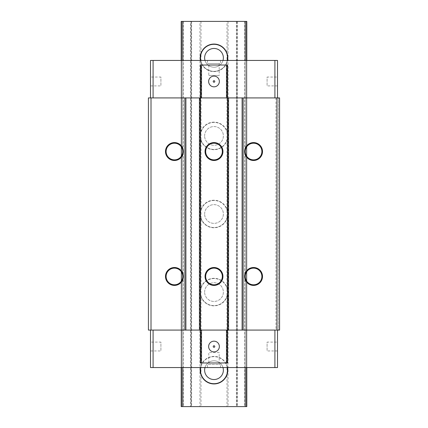 <?xml version="1.0" encoding="UTF-8"?>
<svg xmlns="http://www.w3.org/2000/svg" width="428" height="428" viewBox="0 0 428 428"><rect width="100%" height="100%" fill="white"/><g stroke="black" fill="none" stroke-linecap="round" stroke-linejoin="round"><path stroke-width="0.32" stroke-dasharray="2.14 1.6" d="M151.014 330.079L148.414 330.079L148.414 97.921L151.014 97.921L151.014 330.079L278.548 330.079L278.548 97.921L278.548 330.079L279.586 330.079L279.586 97.921L150.496 97.921L153.096 97.921L153.096 60.439L150.496 60.439L150.496 97.921M151.014 97.921L153.096 97.921M227.536 65.024L200.465 65.024M153.096 330.079L153.096 367.561L191.097 367.561L181.204 367.561L181.204 60.439L182.767 60.439L182.767 367.561L181.204 367.561L181.204 60.439L191.097 60.439L153.096 60.439M274.904 97.921L274.904 60.439L246.796 60.439L246.796 367.561L236.903 367.561L246.796 367.561L245.233 367.561L245.233 60.439L182.767 60.439L182.767 367.561L245.233 367.561L245.233 60.439L246.796 60.439L236.903 60.439L246.796 60.439L246.796 367.561L277.505 367.561L277.505 330.079L274.904 330.079L277.505 330.079M274.904 60.439L277.505 60.439L277.505 97.921M220.506 60.439L207.494 60.439L220.506 60.439L220.506 63.563L207.494 63.563L220.506 63.563M150.496 330.079L150.496 367.561L153.096 367.561M150.496 342.106L150.496 350.955L150.496 342.106L160.907 342.106L160.907 350.955L160.907 342.106M150.496 77.045L150.496 85.894L150.496 77.045L160.907 77.045L160.907 85.894L160.907 77.045M200.465 362.976L227.536 362.976M214 341.17A5.361 5.361 0 0 1 219.361 346.53A5.361 5.361 0 0 1 214 351.891A5.361 5.361 0 0 1 208.639 346.53A5.361 5.361 0 0 1 214 341.17M214 345.749A0.781 0.781 0 0 1 214.781 346.53A0.781 0.781 0 0 1 214 347.311A0.781 0.781 0 0 1 213.219 346.53A0.781 0.781 0 0 1 214 345.749M207.494 367.561L220.506 367.561L207.494 367.561L207.494 364.437L220.506 364.437L207.494 364.437M277.505 342.106L277.505 350.955L277.505 342.106L267.093 342.106L267.093 350.955L267.093 342.106M277.505 77.045L277.505 85.894L277.505 77.045L267.093 77.045L267.093 85.894L267.093 77.045M274.904 330.079L274.904 367.561M246.796 367.561L246.796 60.439M275.942 97.921L275.942 330.079M236.903 367.561L236.903 60.439L236.903 367.561M246.796 97.921L246.796 330.079L246.796 97.921M181.204 65.024L181.204 367.561L181.204 65.024M191.097 367.561L191.097 60.439L191.097 367.561M253.563 268.137A8.33 8.33 0 0 0 245.233 276.467A8.33 8.33 0 0 0 253.563 284.791A8.33 8.33 0 0 0 261.888 276.467A8.33 8.33 0 0 0 253.563 268.137M174.437 268.137A8.33 8.33 0 0 0 166.112 276.467A8.33 8.33 0 0 0 174.437 284.791A8.33 8.33 0 0 0 182.767 276.467A8.33 8.33 0 0 0 174.437 268.137M214 268.137A8.33 8.33 0 0 0 205.67 276.467A8.33 8.33 0 0 0 214 284.791A8.33 8.33 0 0 0 222.33 276.467A8.33 8.33 0 0 0 214 268.137M253.563 143.209A8.33 8.33 0 0 0 245.233 151.533A8.33 8.33 0 0 0 253.563 159.863A8.33 8.33 0 0 0 261.888 151.533A8.33 8.33 0 0 0 253.563 143.209M214 143.209A8.33 8.33 0 0 0 205.67 151.533A8.33 8.33 0 0 0 214 159.863A8.33 8.33 0 0 0 222.33 151.533A8.33 8.33 0 0 0 214 143.209M174.437 143.209A8.33 8.33 0 0 0 166.112 151.533A8.33 8.33 0 0 0 174.437 159.863A8.33 8.33 0 0 0 182.767 151.533A8.33 8.33 0 0 0 174.437 143.209M277.505 85.894L267.093 85.894M277.505 350.955L267.093 350.955M220.506 367.561L220.506 364.437M208.794 364.437L219.206 364.437L208.794 364.437L208.794 352.57L219.206 352.57L219.206 364.437M219.206 352.57L208.794 352.57M150.496 85.894L160.907 85.894M150.496 350.955L160.907 350.955M207.494 60.439L207.494 63.563M208.794 63.563L219.206 63.563L208.794 63.563L208.794 75.43L219.206 75.43L208.794 75.43M219.206 63.563L219.206 75.43M214 86.831A5.361 5.361 0 0 1 208.639 81.47A5.361 5.361 0 0 1 214 76.109A5.361 5.361 0 0 1 219.361 81.47A5.361 5.361 0 0 1 214 86.831M214 82.251A0.781 0.781 0 0 1 213.219 81.47A0.781 0.781 0 0 1 214 80.689A0.781 0.781 0 0 1 214.781 81.47A0.781 0.781 0 0 1 214 82.251M246.796 21.4L236.903 21.4L246.796 21.4L246.796 406.6L244.714 406.6L244.714 21.4L246.796 21.4L246.796 406.6L236.903 406.6L246.796 406.6M183.286 21.4L183.286 406.6L181.204 406.6L181.204 21.4L244.714 21.4M236.903 21.4L236.903 406.6L236.903 21.4M237.422 21.4L237.422 406.6L244.714 406.6M236.384 21.4L236.384 406.6L237.422 406.6M228.054 21.4L228.054 406.6L236.384 406.6M228.054 406.6L227.011 406.6L227.011 21.4M200.989 21.4L200.989 406.6L227.011 406.6M204.632 370.161A9.368 9.368 -90 0 1 214 360.793A9.368 9.368 -90 0 1 223.368 370.161A9.368 9.368 -90 0 1 214 379.534A9.368 9.368 -90 0 1 204.632 370.161L204.632 370.161M204.632 292.083A9.368 9.368 -90 0 1 214 282.71A9.368 9.368 -90 0 1 223.368 292.083A9.368 9.368 -90 0 1 214 301.451A9.368 9.368 -90 0 1 204.632 292.083A9.368 9.368 90 0 0 214 301.451A9.368 9.368 90 0 0 223.368 292.083A9.368 9.368 90 0 0 214 282.71A9.368 9.368 90 0 0 204.632 292.083L204.632 292.083M204.632 214A9.368 9.368 -90 0 1 214 204.632A9.368 9.368 -90 0 1 223.368 214A9.368 9.368 -90 0 1 214 223.368A9.368 9.368 -90 0 1 204.632 214A9.368 9.368 90 0 0 214 223.368A9.368 9.368 90 0 0 223.368 214A9.368 9.368 90 0 0 214 204.632A9.368 9.368 90 0 0 204.632 214L204.632 214M204.632 135.917A9.368 9.368 -90 0 1 214 126.549A9.368 9.368 -90 0 1 223.368 135.917A9.368 9.368 -90 0 1 214 145.29A9.368 9.368 -90 0 1 204.632 135.917A9.368 9.368 90 0 0 214 145.29A9.368 9.368 90 0 0 223.368 135.917A9.368 9.368 90 0 0 214 126.549A9.368 9.368 90 0 0 204.632 135.917L204.632 135.917M204.632 57.839A9.368 9.368 -90 0 1 214 48.466A9.368 9.368 -90 0 1 223.368 57.839A9.368 9.368 -90 0 1 214 67.207A9.368 9.368 -90 0 1 204.632 57.839L204.632 57.839M200.989 406.6L199.946 406.6L199.946 21.4M191.616 21.4L191.616 406.6L199.946 406.6M191.616 406.6L190.578 406.6L190.578 21.4M183.286 406.6L190.578 406.6M191.097 21.4L191.097 406.6L181.204 406.6L191.097 406.6L191.097 21.4M181.204 21.4L181.204 406.6M227.525 367.561A13.776 13.776 90 0 0 200.475 367.561M214 278.307A13.776 13.776 90 0 0 200.224 292.083A13.776 13.776 90 0 0 214 305.854A13.776 13.776 90 0 0 227.776 292.083A13.776 13.776 90 0 0 214 278.307M214 200.224A13.776 13.776 90 0 0 200.224 214A13.776 13.776 90 0 0 214 227.776A13.776 13.776 90 0 0 227.776 214A13.776 13.776 90 0 0 214 200.224M214 122.146A13.776 13.776 90 0 0 200.224 135.917A13.776 13.776 90 0 0 214 149.693A13.776 13.776 90 0 0 227.776 135.917A13.776 13.776 90 0 0 214 122.146M200.475 60.439A13.776 13.776 90 0 0 227.525 60.439M227.279 367.561A13.536 13.536 90 0 0 200.721 367.561M200.465 370.161A13.536 13.536 -90 0 1 214 356.626A13.536 13.536 -90 0 1 227.536 370.161A13.536 13.536 -90 0 1 214 383.697A13.536 13.536 -90 0 1 200.465 370.161L200.465 370.161M222.999 367.561A9.368 9.368 90 0 0 205.001 367.561M200.465 292.083A13.536 13.536 90 0 0 214 305.613A13.536 13.536 90 0 0 227.536 292.083A13.536 13.536 90 0 0 214 278.548A13.536 13.536 90 0 0 200.465 292.083A13.536 13.536 -90 0 1 214 278.548A13.536 13.536 -90 0 1 227.536 292.083A13.536 13.536 -90 0 1 214 305.613A13.536 13.536 -90 0 1 200.465 292.083L200.465 292.083M200.465 214A13.536 13.536 90 0 0 214 227.536A13.536 13.536 90 0 0 227.536 214A13.536 13.536 90 0 0 214 200.465A13.536 13.536 90 0 0 200.465 214A13.536 13.536 -90 0 1 214 200.465A13.536 13.536 -90 0 1 227.536 214A13.536 13.536 -90 0 1 214 227.536A13.536 13.536 -90 0 1 200.465 214L200.465 214M200.465 135.917A13.536 13.536 90 0 0 214 149.452A13.536 13.536 90 0 0 227.536 135.917A13.536 13.536 90 0 0 214 122.387A13.536 13.536 90 0 0 200.465 135.917A13.536 13.536 -90 0 1 214 122.387A13.536 13.536 -90 0 1 227.536 135.917A13.536 13.536 -90 0 1 214 149.452A13.536 13.536 -90 0 1 200.465 135.917L200.465 135.917M200.721 60.439A13.536 13.536 90 0 0 227.279 60.439M200.465 57.839A13.536 13.536 -90 0 1 214 44.303A13.536 13.536 -90 0 1 227.536 57.839A13.536 13.536 -90 0 1 214 71.374A13.536 13.536 -90 0 1 200.465 57.839L200.465 57.839M205.001 60.439A9.368 9.368 90 0 0 222.999 60.439M246.491 60.439L246.491 367.561L246.491 60.439M181.509 367.561L181.509 60.439L181.509 367.561M181.204 367.561L181.204 60.439"/><path stroke-width="0.64" d="M279.586 97.921L148.414 97.921L148.414 330.079L200.465 330.079L200.465 362.976L227.536 362.976L227.536 330.079L200.465 330.079L200.465 65.024L227.536 65.024L227.536 330.079L279.586 330.079L279.586 97.921M274.904 97.921L274.904 60.439L153.096 60.439L153.096 97.921M277.505 97.921L277.505 60.439L274.904 60.439M153.096 60.439L150.496 60.439L150.496 97.921M150.496 330.079L150.496 367.561L153.096 367.561L153.096 330.079M153.096 367.561L274.904 367.561L274.904 330.079M226.492 330.079L226.492 362.976M201.508 330.079L201.508 362.976M214 351.891A5.361 5.361 0 0 0 219.361 346.53A5.361 5.361 0 0 0 214 341.17A5.361 5.361 0 0 0 208.639 346.53A5.361 5.361 0 0 0 214 351.891M214 347.311A0.781 0.781 0 0 0 214.781 346.53A0.781 0.781 0 0 0 214 345.749A0.781 0.781 0 0 0 213.219 346.53A0.781 0.781 0 0 0 214 347.311M274.904 367.561L277.505 367.561L277.505 330.079M151.014 97.921L151.014 330.079M184.848 97.921L184.848 330.079M183.393 276.467A8.951 8.951 0 0 1 174.437 285.417A8.951 8.951 0 0 1 165.486 276.467A8.951 8.951 0 0 1 174.437 267.511A8.951 8.951 0 0 1 183.393 276.467M183.393 151.533A8.951 8.951 0 0 1 174.437 160.489A8.951 8.951 0 0 1 165.486 151.533A8.951 8.951 0 0 1 174.437 142.583A8.951 8.951 0 0 1 183.393 151.533M185.891 97.921L185.891 330.079M199.427 97.921L199.427 330.079M222.951 276.467A8.951 8.951 0 0 1 214 285.417A8.951 8.951 0 0 1 205.049 276.467A8.951 8.951 0 0 1 214 267.511A8.951 8.951 0 0 1 222.951 276.467M222.951 151.533A8.951 8.951 0 0 1 214 160.489A8.951 8.951 0 0 1 205.049 151.533A8.951 8.951 0 0 1 214 142.583A8.951 8.951 0 0 1 222.951 151.533M228.573 97.921L228.573 330.079M242.109 97.921L242.109 330.079M243.152 97.921L243.152 330.079M276.986 97.921L276.986 330.079M262.514 276.467A8.951 8.951 0 0 1 253.563 285.417A8.951 8.951 0 0 1 244.607 276.467A8.951 8.951 0 0 1 253.563 267.511A8.951 8.951 0 0 1 262.514 276.467M262.514 151.533A8.951 8.951 0 0 1 253.563 160.489A8.951 8.951 0 0 1 244.607 151.533A8.951 8.951 0 0 1 253.563 142.583A8.951 8.951 0 0 1 262.514 151.533M245.233 276.467A8.33 8.33 0 0 0 253.563 284.791A8.33 8.33 0 0 0 261.888 276.467A8.33 8.33 0 0 0 253.563 268.137A8.33 8.33 0 0 0 245.233 276.467M166.112 276.467A8.33 8.33 0 0 0 174.437 284.791A8.33 8.33 0 0 0 182.767 276.467A8.33 8.33 0 0 0 174.437 268.137A8.33 8.33 0 0 0 166.112 276.467M205.67 276.467A8.33 8.33 0 0 0 214 284.791A8.33 8.33 0 0 0 222.33 276.467A8.33 8.33 0 0 0 214 268.137A8.33 8.33 0 0 0 205.67 276.467M245.233 151.533A8.33 8.33 0 0 0 253.563 159.863A8.33 8.33 0 0 0 261.888 151.533A8.33 8.33 0 0 0 253.563 143.209A8.33 8.33 0 0 0 245.233 151.533M205.67 151.533A8.33 8.33 0 0 0 214 159.863A8.33 8.33 0 0 0 222.33 151.533A8.33 8.33 0 0 0 214 143.209A8.33 8.33 0 0 0 205.67 151.533M166.112 151.533A8.33 8.33 0 0 0 174.437 159.863A8.33 8.33 0 0 0 182.767 151.533A8.33 8.33 0 0 0 174.437 143.209A8.33 8.33 0 0 0 166.112 151.533M226.492 97.921L226.492 65.024M201.508 97.921L201.508 65.024M214 76.109A5.361 5.361 0 0 0 208.639 81.47A5.361 5.361 0 0 0 214 86.831A5.361 5.361 0 0 0 219.361 81.47A5.361 5.361 0 0 0 214 76.109M214 80.689A0.781 0.781 0 0 0 213.219 81.47A0.781 0.781 0 0 0 214 82.251A0.781 0.781 0 0 0 214.781 81.47A0.781 0.781 0 0 0 214 80.689M246.796 21.4L246.796 60.439L246.796 21.4L181.204 21.4L181.204 60.439M246.796 406.6L246.796 367.561L246.796 406.6L246.491 406.6L246.491 367.561M181.204 367.561L181.204 406.6L181.204 367.561L181.204 406.6L182.767 406.6L182.767 367.561M182.767 21.4L182.767 60.439M245.233 367.561L245.233 406.6L182.767 406.6M245.233 21.4L245.233 60.439M200.475 367.561A13.776 13.776 90 0 0 214 383.937A13.776 13.776 90 0 0 227.525 367.561M227.525 60.439A13.776 13.776 90 0 0 214 44.063A13.776 13.776 90 0 0 200.475 60.439M245.233 406.6L246.491 406.6M200.721 367.561A13.536 13.536 90 0 0 214 383.697A13.536 13.536 90 0 0 227.279 367.561M205.001 367.561A9.368 9.368 90 0 0 214 379.534A9.368 9.368 90 0 0 222.999 367.561M227.279 60.439A13.536 13.536 90 0 0 214 44.303A13.536 13.536 90 0 0 200.721 60.439M222.999 60.439A9.368 9.368 90 0 0 214 48.466A9.368 9.368 90 0 0 205.001 60.439M181.509 21.4L181.509 60.439M181.509 367.561L181.509 406.6M246.491 60.439L246.491 21.4"/></g></svg>
